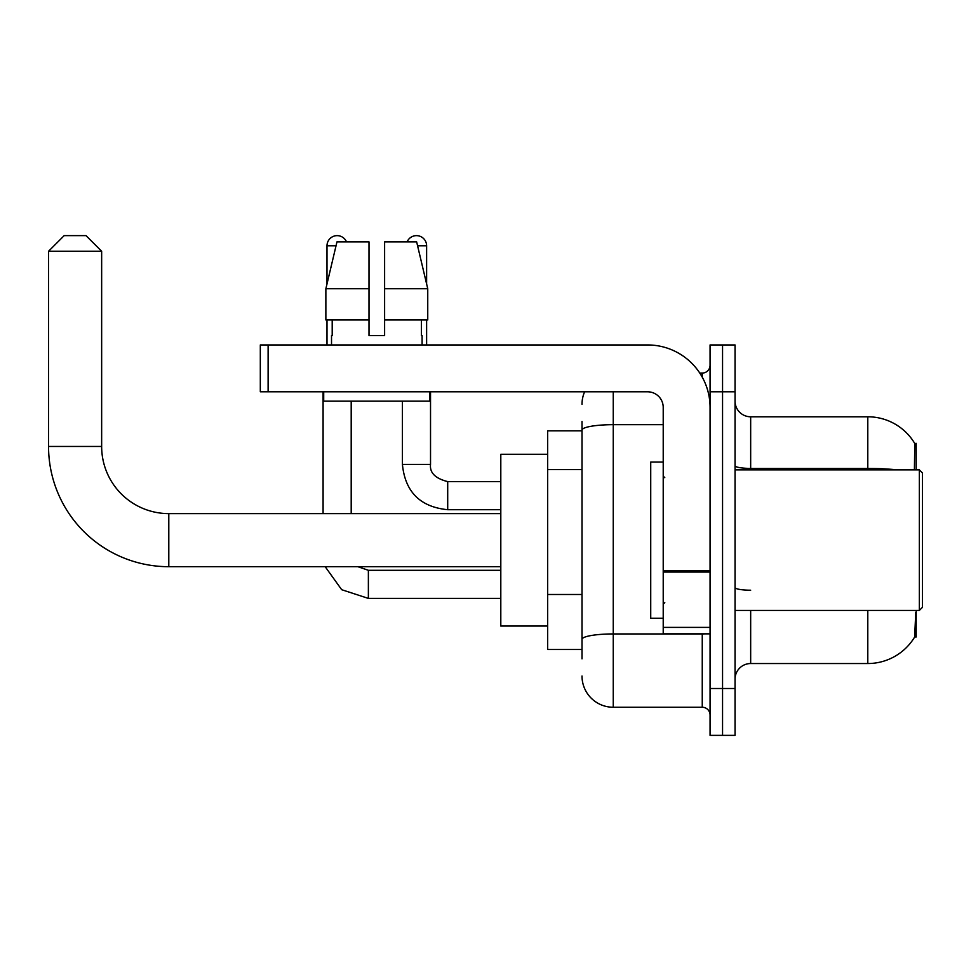 <?xml version="1.0" encoding="UTF-8"?>
<svg xmlns="http://www.w3.org/2000/svg" width="971" height="971" viewBox="0 0 971 971"><rect width="100%" height="100%" fill="white"/><g stroke="black" fill="none" stroke-linecap="round" stroke-linejoin="round"><path stroke-width="1.46" d="M916.199 469.879L916.199 443.334L914.779 443.529A54.655 54.655 0 0 0 867.795 416.79A54.655 54.655 0 0 1 914.67 443.334A54.655 54.655 0 0 0 867.795 416.79L750.668 416.79A15.621 15.621 0 0 1 735.047 401.169A15.621 15.621 0 0 0 750.668 416.79L750.668 469.879M916.199 610.431L916.199 636.976L914.67 636.976L915.75 612.3M582.005 460.181L582.005 421.475L582.005 430.845L547.656 430.845L547.656 649.478L582.005 649.478M735.047 679.142A15.621 15.621 0 0 1 750.668 663.533L867.795 663.533L867.795 610.431M914.949 636.515A54.655 54.655 0 0 1 867.795 663.533M722.558 688.512L722.558 735.363L735.047 735.363L735.047 688.512L722.558 688.512L722.558 735.363L710.068 735.363L710.068 688.512L722.558 688.512L722.558 391.799L722.558 688.512M710.068 688.512L710.068 344.948L722.558 344.948L722.558 391.799L722.558 344.948L735.047 344.948L735.047 688.512M914.403 469.879L914.779 443.529A54.655 54.655 0 0 0 867.795 416.79L867.795 468.41L750.668 468.41A15.621 2.707 0 0 1 735.047 465.692M582.005 658.848L582.005 421.475M613.247 391.799L613.247 707.252L702.251 707.252L702.251 633.857M699.763 373.058L702.251 373.058A7.804 7.804 0 0 0 710.068 365.254M582.005 644.793L582.005 603.853M710.068 715.069A7.804 7.804 0 0 0 702.251 707.252M582.005 404.3A31.23 31.23 0 0 1 584.615 391.799M613.247 707.252A31.23 31.23 0 0 1 582.005 676.022M384.613 335.578L369.004 335.578L384.613 335.578L369.004 335.578L384.613 335.578L384.613 241.888L416.656 241.888L427.75 288.727L427.75 319.969L384.613 319.969M407.104 241.888A10.147 10.147 0 0 1 426.621 245.784L426.621 283.981L427.75 288.727L384.613 288.727M369.004 288.727L369.004 319.969L369.004 288.727L369.004 319.969L325.868 319.969L325.868 288.727L336.961 241.888L369.004 241.888L369.004 288.727L325.868 288.727L326.996 283.981L326.996 245.784L336.039 245.784M500.805 566.7L168.796 566.7A120.246 120.246 0 0 1 48.55 446.454L48.55 251.258L64.171 235.637L86.031 235.637L101.652 251.258L48.55 251.258M168.796 566.7L168.796 513.61A67.157 67.157 0 0 1 101.652 446.454L101.652 251.258M547.656 454.27L500.805 454.27L500.805 626.052L547.656 626.052M326.996 245.784A10.147 10.147 0 0 1 346.513 241.888M351.199 513.61L351.199 401.169M323.088 513.61L323.088 391.799M326.996 319.969L326.996 344.948M402.419 401.169L402.419 464.417L430.529 464.417L430.529 391.799M426.621 319.969L426.621 344.948M710.068 633.857L663.217 633.857L663.217 570.705L710.068 570.705M710.068 407.419A62.472 62.472 0 0 0 647.596 344.948L268.117 344.948L268.117 391.799L647.596 391.799A15.621 15.621 0 0 1 663.217 407.419L663.217 570.705M268.117 391.799L260.313 391.799L260.313 344.948L268.117 344.948M331.524 335.578L332.203 335.578L331.524 335.578L331.524 344.948M422.094 335.578L421.414 335.578L422.094 335.578L422.094 344.948M421.414 319.969L421.414 335.578M369.004 319.969L369.004 335.578M332.203 335.578L332.203 319.969M323.707 391.799L323.707 401.169L429.91 401.169L429.91 391.799M427.75 319.969L427.75 288.727L416.656 241.888M336.961 241.888L325.868 288.727M919.331 469.879L922.45 473.011L922.45 607.312L919.331 610.431L919.331 469.879L735.047 469.879M663.217 462.075L650.728 462.075L650.728 618.236L663.217 618.236M582.005 469.551L547.656 469.551M582.005 594.483L547.656 594.483M750.668 610.431L750.668 663.533M897.07 469.879A54.655 9.492 180 0 0 867.795 468.41L867.795 469.879M735.047 391.799L710.068 391.799M750.668 590.21A15.621 2.707 0 0 1 735.047 587.504M704.97 633.857A7.804 1.359 0 0 1 702.251 633.942L613.247 633.942A31.23 5.425 180 0 0 582.005 639.367M582.005 430.104A31.23 5.425 180 0 1 613.247 424.679L663.217 424.679M702.251 377.173L702.251 373.058M48.55 446.454L101.652 446.454M500.805 598.403L368.373 598.403L341.683 589.7L325.176 566.7L341.683 589.7L368.373 598.403L368.373 570.329M500.805 509.702L447.704 509.702C420.237 506.996 405.138 491.896 402.419 464.417C405.138 491.896 420.237 506.996 447.704 509.702L447.704 481.628C435.311 478.472 429.583 472.743 430.529 464.417C429.583 472.743 435.311 478.472 447.704 481.592L500.805 481.592M417.579 245.784L426.621 245.784M710.068 572.065L663.217 572.065M663.217 627.4L710.068 627.4M500.805 513.61L168.796 513.61M357.862 566.7L368.373 570.293L357.862 566.7M500.805 570.293L368.373 570.293M402.419 464.417C405.138 491.896 420.237 506.996 447.704 509.702M430.529 464.417C429.583 472.743 435.311 478.472 447.704 481.592M735.047 610.431L919.331 610.431M664.783 477.696L663.217 476.13M664.783 602.627L663.217 604.18"/></g></svg>
